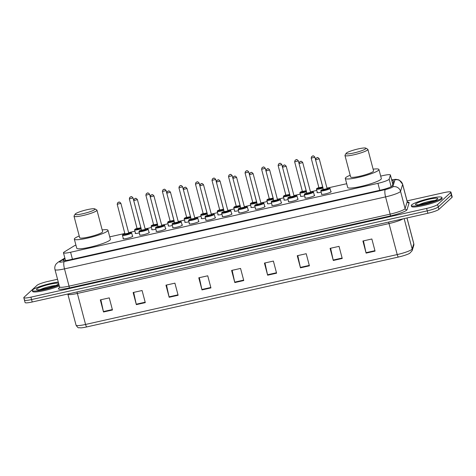 <?xml version="1.0" encoding="UTF-8"?>
<svg xmlns="http://www.w3.org/2000/svg" width="476" height="476" viewBox="0 0 476 476"><rect width="100%" height="100%" fill="white"/><g stroke="black" fill="none" stroke-linecap="round" stroke-linejoin="round"><path stroke-width="0.71" d="M139.337 232.931A5.063 0.714 165.2 0 1 135.166 233.305A5.063 0.714 165.2 0 1 135.285 233.085A5.063 0.714 165.2 0 1 135.41 232.984M155.866 229.224A5.063 0.714 165.2 0 1 151.695 229.599A5.063 0.714 165.2 0 1 151.814 229.378A5.063 0.714 165.2 0 1 151.939 229.277M172.401 225.517A5.063 0.714 165.2 0 1 168.23 225.892A5.063 0.714 165.2 0 1 168.349 225.672A5.063 0.714 165.2 0 1 168.468 225.576M188.93 221.81A5.063 0.714 165.2 0 1 184.759 222.185A5.063 0.714 165.2 0 1 184.878 221.965A5.063 0.714 165.2 0 1 185.003 221.87M205.465 218.103A5.063 0.714 165.2 0 1 201.288 218.478A5.063 0.714 165.2 0 1 201.407 218.258A5.063 0.714 165.2 0 1 201.532 218.163M221.995 214.396A5.063 0.714 165.2 0 1 217.824 214.777A5.063 0.714 165.2 0 1 217.943 214.551A5.063 0.714 165.2 0 1 218.062 214.456M238.524 210.69A5.063 0.714 165.2 0 1 234.353 211.07A5.063 0.714 165.2 0 1 234.472 210.844A5.063 0.714 165.2 0 1 234.597 210.749M255.059 206.983A5.063 0.714 165.2 0 1 250.888 207.363A5.063 0.714 165.2 0 1 251.007 207.137A5.063 0.714 165.2 0 1 251.126 207.042M271.588 203.276A5.063 0.714 165.2 0 1 267.417 203.657A5.063 0.714 165.2 0 1 267.536 203.43A5.063 0.714 165.2 0 1 267.661 203.335M288.123 199.569A5.063 0.714 165.2 0 1 283.946 199.95A5.063 0.714 165.2 0 1 284.065 199.724A5.063 0.714 165.2 0 1 284.19 199.628M304.652 195.862A5.063 0.714 165.2 0 1 300.481 196.243A5.063 0.714 165.2 0 1 300.6 196.017A5.063 0.714 165.2 0 1 300.719 195.922M321.181 192.155A5.063 0.714 165.2 0 1 317.01 192.536A5.063 0.714 165.2 0 1 317.129 192.31A5.063 0.714 165.2 0 1 317.254 192.215M182.04 224.85A5.063 0.714 165.2 0 1 182.409 225.005A5.063 0.714 165.2 0 1 182.29 225.231A5.063 0.714 165.2 0 1 177.06 227.153A5.063 0.714 165.2 0 1 172.621 227.593A5.063 0.714 165.2 0 1 172.74 227.373A5.063 0.714 165.2 0 1 172.865 227.272M198.569 221.144A5.063 0.714 165.2 0 1 198.938 221.298A5.063 0.714 165.2 0 1 198.819 221.524A5.063 0.714 165.2 0 1 193.589 223.446A5.063 0.714 165.2 0 1 189.15 223.887A5.063 0.714 165.2 0 1 189.275 223.666A5.063 0.714 165.2 0 1 189.394 223.565M215.104 217.437A5.063 0.714 165.2 0 1 215.473 217.591A5.063 0.714 165.2 0 1 215.354 217.818A5.063 0.714 165.2 0 1 210.118 219.739A5.063 0.714 165.2 0 1 205.686 220.18A5.063 0.714 165.2 0 1 205.805 219.96A5.063 0.714 165.2 0 1 205.929 219.858M231.633 213.73A5.063 0.714 165.2 0 1 232.002 213.885A5.063 0.714 165.2 0 1 231.883 214.111A5.063 0.714 165.2 0 1 226.653 216.033A5.063 0.714 165.2 0 1 222.215 216.473A5.063 0.714 165.2 0 1 222.334 216.253A5.063 0.714 165.2 0 1 222.459 216.152M165.511 228.557A5.063 0.714 165.2 0 1 165.88 228.712A5.063 0.714 165.2 0 1 165.761 228.938A5.063 0.714 165.2 0 1 160.525 230.86A5.063 0.714 165.2 0 1 156.092 231.3A5.063 0.714 165.2 0 1 156.211 231.08A5.063 0.714 165.2 0 1 156.33 230.979M132.447 235.971A5.063 0.714 165.2 0 1 132.816 236.126A5.063 0.714 165.2 0 1 132.697 236.352A5.063 0.714 165.2 0 1 127.461 238.274A5.063 0.714 165.2 0 1 123.028 238.714A5.063 0.714 165.2 0 1 123.147 238.494A5.063 0.714 165.2 0 1 123.272 238.393M148.976 232.264A5.063 0.714 165.2 0 1 149.345 232.419A5.063 0.714 165.2 0 1 149.226 232.645A5.063 0.714 165.2 0 1 143.996 234.567A5.063 0.714 165.2 0 1 139.557 235.007A5.063 0.714 165.2 0 1 139.676 234.787A5.063 0.714 165.2 0 1 139.801 234.686M248.169 210.023A5.063 0.714 165.2 0 1 248.537 210.184A5.063 0.714 165.2 0 1 248.418 210.404A5.063 0.714 165.2 0 1 243.182 212.326A5.063 0.714 165.2 0 1 238.75 212.766A5.063 0.714 165.2 0 1 238.869 212.546A5.063 0.714 165.2 0 1 238.988 212.445M264.698 206.316A5.063 0.714 165.2 0 1 265.067 206.477A5.063 0.714 165.2 0 1 264.948 206.697A5.063 0.714 165.2 0 1 259.712 208.619A5.063 0.714 165.2 0 1 255.279 209.059A5.063 0.714 165.2 0 1 255.398 208.839A5.063 0.714 165.2 0 1 255.523 208.738M281.227 202.609A5.063 0.714 165.2 0 1 281.596 202.77A5.063 0.714 165.2 0 1 281.477 202.99A5.063 0.714 165.2 0 1 276.247 204.912A5.063 0.714 165.2 0 1 271.808 205.352A5.063 0.714 165.2 0 1 271.927 205.132A5.063 0.714 165.2 0 1 272.052 205.031M297.762 198.903A5.063 0.714 165.2 0 1 298.131 199.063A5.063 0.714 165.2 0 1 298.012 199.283A5.063 0.714 165.2 0 1 292.776 201.205A5.063 0.714 165.2 0 1 288.343 201.645A5.063 0.714 165.2 0 1 288.462 201.425A5.063 0.714 165.2 0 1 288.581 201.324M314.291 195.196A5.063 0.714 165.2 0 1 314.66 195.356A5.063 0.714 165.2 0 1 314.541 195.576A5.063 0.714 165.2 0 1 309.311 197.498A5.063 0.714 165.2 0 1 304.872 197.939A5.063 0.714 165.2 0 1 304.991 197.719A5.063 0.714 165.2 0 1 305.116 197.617M330.82 191.489A5.063 0.714 165.2 0 1 331.195 191.65A5.063 0.714 165.2 0 1 331.07 191.87A5.063 0.714 165.2 0 1 325.84 193.791A5.063 0.714 165.2 0 1 321.401 194.232A5.063 0.714 165.2 0 1 321.526 194.012A5.063 0.714 165.2 0 1 321.645 193.91M75.91 245.08A9.49 1.339 -14.8 0 0 73.845 246.074L64.183 252.018A9.49 1.339 -14.8 0 0 63.689 252.375A9.49 1.339 -14.8 0 0 63.463 252.792A9.49 1.339 -14.8 0 0 70.597 252.244L377.938 183.331A9.49 1.339 -14.8 0 0 389.154 179.155L390.397 175.097A9.49 1.339 -14.8 0 0 390.403 174.972A9.49 1.339 -14.8 0 0 383.275 175.519L380.681 176.102M346.695 183.718L326.994 188.139M316.784 190.43L310.459 191.846M300.249 194.137L293.93 195.553M283.72 197.843L277.401 199.26M267.185 201.55L260.866 202.966M250.656 205.257L244.337 206.673M234.127 208.964L227.802 210.38M217.591 212.671L211.273 214.087M201.062 216.378L194.744 217.794M184.527 220.085L178.208 221.501M167.998 223.791L161.679 225.207M151.469 227.498L145.15 228.914M134.934 231.199L128.615 232.621M124.908 233.448L109.73 236.852M65.022 258.688L63.671 259.521A9.49 1.339 -14.8 0 0 63.177 259.878A9.49 1.339 -14.8 0 0 62.951 260.295A9.49 1.339 -14.8 0 0 70.085 259.747L381.014 190.031A9.49 1.339 -14.8 0 0 392.23 185.854L393.694 181.082A9.49 1.339 -14.8 0 0 393.7 180.957A9.49 1.339 -14.8 0 0 391.903 180.654M407.051 200.902L443.787 192.661A9.49 1.339 165.2 0 1 450.921 192.114A9.49 1.339 165.2 0 1 450.695 192.53L437.605 204.543A9.49 1.339 165.2 0 1 426.609 208.423L30.934 297.143A9.49 1.339 165.2 0 1 23.8 297.69A9.49 1.339 165.2 0 1 24.026 297.274L37.11 285.267A9.49 1.339 165.2 0 1 48.112 281.381L57.542 279.269M450.921 192.114L451.557 194.535A9.49 1.339 165.2 0 1 451.337 194.958L438.247 206.965A9.49 1.339 165.2 0 1 427.252 210.85L31.571 299.565A9.49 1.339 165.2 0 1 24.443 300.118A9.49 1.339 165.2 0 1 24.663 299.696M392.545 183.076A9.49 1.339 165.2 0 1 393.087 183.058M24.443 300.118L25.079 302.54A9.49 1.339 165.2 0 0 32.213 301.992L427.888 213.272A9.49 1.339 165.2 0 0 438.89 209.386L451.974 197.379A9.49 1.339 165.2 0 0 452.2 196.963L451.557 194.535A9.49 1.339 165.2 0 1 451.337 194.958L438.247 206.965A9.49 1.339 165.2 0 1 427.252 210.85L31.571 299.565A9.49 1.339 165.2 0 1 24.443 300.118L23.8 297.69M375.058 251.108L371.857 238.994L362.902 241.005L366.103 253.113L375.058 251.108M363.444 240.88L366.002 252.685A2.529 0.649 77.4 0 0 366.103 253.113M342.232 258.468L339.031 246.354L330.082 248.365L333.283 260.473L342.232 258.468M330.618 248.24L333.176 260.045A2.529 0.649 77.4 0 0 333.283 260.473M309.406 265.828L306.211 253.714L297.256 255.725L300.457 267.833L309.406 265.828M297.798 255.6L300.356 267.405A2.529 0.649 77.4 0 0 300.457 267.833M276.586 273.188L273.385 261.074L264.43 263.085L267.631 275.193L276.586 273.188M264.971 262.96L267.53 274.765A2.529 0.649 77.4 0 0 267.631 275.193M112.467 309.989L109.266 297.875L100.311 299.88L103.512 311.994L112.467 309.989M100.852 299.761L103.411 311.566A2.529 0.649 77.4 0 0 103.512 311.994M145.287 302.629L142.086 290.515L133.137 292.52L136.338 304.634L145.287 302.629M133.679 292.401L136.231 304.206A2.529 0.649 77.4 0 0 136.338 304.634M178.113 295.269L174.912 283.155L165.957 285.16L169.159 297.274L178.113 295.269M166.499 285.041L169.057 296.845A2.529 0.649 77.4 0 0 169.159 297.274M210.939 287.909L207.738 275.794L198.784 277.8L201.985 289.914L210.939 287.909M199.325 277.681L201.883 289.485A2.529 0.649 77.4 0 0 201.985 289.914M243.76 280.548L240.559 268.434L231.61 270.439L234.811 282.554L243.76 280.548M232.151 270.32L234.704 282.125A2.529 0.649 77.4 0 0 234.811 282.554M413.739 245.461A3.165 3.118 -163 0 0 413.775 243.766A12.656 1.785 -14.8 0 0 413.781 243.605L413.739 245.461L412.139 250.697L409.646 253.357A10.377 1.464 165.2 0 1 398.471 257.034L86.822 326.911A10.377 1.464 165.2 0 1 80.486 327.863C78.814 327.173 78.748 329.279 76.059 325.185A12.656 1.785 -14.8 0 0 85.567 324.453A3.165 0.809 77.4 0 0 86.822 326.911M59.072 285.059A15.821 2.231 165.2 0 1 42.459 289.991A15.821 2.231 165.2 0 1 32.344 290.521A15.821 2.231 165.2 0 1 32.713 289.825A15.821 2.231 165.2 0 1 43.28 285.398A15.821 2.231 165.2 0 1 58.28 282.072M59.31 285.963A15.821 2.231 165.2 0 1 42.703 290.895A15.821 2.231 165.2 0 1 32.582 291.431L32.344 290.521M94.784 209.511A10.282 1.446 165.2 0 1 83.449 213.587A10.282 1.446 165.2 0 1 75.19 214.087A10.282 1.446 165.2 0 1 75.386 213.861A10.282 1.446 165.2 0 1 85.305 210.13A10.282 1.446 165.2 0 1 94.873 208.887A10.282 1.446 165.2 0 1 94.784 209.511M94.873 208.887L96.777 209.97A11.864 1.672 165.2 0 1 96.955 210.172A11.864 1.672 165.2 0 1 96.676 210.69A11.864 1.672 165.2 0 1 84.413 215.2A11.864 1.672 165.2 0 1 74.012 216.229A11.864 1.672 165.2 0 1 74.072 215.973L75.19 214.087M74.012 216.229L79.694 237.732A11.864 1.672 -14.8 0 0 90.089 236.697A11.864 1.672 -14.8 0 0 102.352 232.193A11.864 1.672 -14.8 0 0 102.637 231.669L96.955 210.172M102.179 229.938A17.398 2.451 165.2 0 1 107.987 230.259A17.398 2.451 165.2 0 1 107.576 231.021A17.398 2.451 165.2 0 1 89.589 237.631A17.398 2.451 165.2 0 1 74.339 239.148A17.398 2.451 165.2 0 1 74.75 238.381A17.398 2.451 165.2 0 1 79.236 236.001M107.987 230.259L110.39 239.339A17.398 2.451 165.2 0 1 109.98 240.106A17.398 2.451 165.2 0 1 91.993 246.717A17.398 2.451 165.2 0 1 76.743 248.234L74.339 239.148M365.729 148.762A10.282 1.446 165.2 0 1 354.4 152.838A10.282 1.446 165.2 0 1 346.141 153.337A10.282 1.446 165.2 0 1 346.332 153.111A10.282 1.446 165.2 0 1 356.256 149.381A10.282 1.446 165.2 0 1 365.818 148.137A10.282 1.446 165.2 0 1 365.729 148.762M365.818 148.137L367.722 149.22A11.864 1.672 165.2 0 1 367.9 149.416A11.864 1.672 165.2 0 1 367.621 149.94A11.864 1.672 165.2 0 1 355.358 154.45A11.864 1.672 165.2 0 1 344.963 155.479A11.864 1.672 165.2 0 1 345.017 155.218L346.141 153.337M344.963 155.479L350.639 176.983A11.864 1.672 -14.8 0 0 361.04 175.947A11.864 1.672 -14.8 0 0 373.303 171.443A11.864 1.672 -14.8 0 0 373.583 170.92L367.9 149.416M373.125 169.182A17.398 2.451 165.2 0 1 378.938 169.504A17.398 2.451 165.2 0 1 378.527 170.271A17.398 2.451 165.2 0 1 360.54 176.882A17.398 2.451 165.2 0 1 345.29 178.393A17.398 2.451 165.2 0 1 345.701 177.631A17.398 2.451 165.2 0 1 350.181 175.245M378.938 169.504L381.335 178.589A17.398 2.451 165.2 0 1 380.925 179.357A17.398 2.451 165.2 0 1 362.938 185.967A17.398 2.451 165.2 0 1 347.688 187.479L345.29 178.393M441.526 198.165A15.821 2.231 165.2 0 1 425.175 204.174A15.821 2.231 165.2 0 1 411.312 205.549A15.821 2.231 165.2 0 1 411.686 204.853A15.821 2.231 165.2 0 1 428.037 198.843A15.821 2.231 165.2 0 1 441.901 197.469A15.821 2.231 165.2 0 1 441.526 198.165M441.901 197.469L442.139 198.379A15.821 2.231 165.2 0 1 441.764 199.075A15.821 2.231 165.2 0 1 425.413 205.085A15.821 2.231 165.2 0 1 411.55 206.459L411.312 205.549M72.441 259.218L70.597 252.244M392.771 184.081L390.397 175.097M391.153 186.717L389.154 179.155M379.783 190.305L377.938 183.331M64.938 258.373L59.982 261.425A6.325 0.892 -14.8 0 0 59.655 261.657A6.325 0.892 -14.8 0 0 64.26 261.574L385.34 189.579A6.325 0.892 -14.8 0 0 392.67 186.991A6.325 0.892 -14.8 0 0 392.819 186.794L394.931 179.892A6.325 0.892 -14.8 0 0 391.7 179.869M407.212 201.515L402.654 184.254A12.656 1.785 165.2 0 1 402.648 184.414L400.53 191.316A12.656 1.785 165.2 0 1 400.239 191.709A12.656 1.785 165.2 0 1 385.578 196.885L64.498 268.88A12.656 1.785 165.2 0 1 54.99 269.612L59.548 286.873A12.656 1.785 -14.8 0 0 69.056 286.141L390.136 214.146A12.656 1.785 -14.8 0 0 404.802 208.97A12.656 1.785 -14.8 0 0 405.094 208.577L407.206 201.675A12.656 1.785 -14.8 0 0 407.212 201.515L407.825 202.282L407.48 202.229M407.605 202.145A14.238 2.005 165.2 0 1 409.134 202.806L407.022 209.708A14.238 2.005 165.2 0 1 390.195 215.973L69.115 287.968A1.583 0.405 77.4 0 0 69.056 286.141L64.498 268.88A6.325 1.618 -102.6 0 1 64.26 261.574M407.022 209.708A1.583 1.559 17 0 1 405.094 208.577L400.53 191.316A6.325 6.242 -163 0 0 392.819 186.794M69.115 287.968A14.238 2.005 165.2 0 1 58.756 288.164A14.238 2.005 165.2 0 1 59.494 287.629L59.524 287.611A1.583 1.422 58.4 0 1 59.494 287.629M30.934 297.143L32.213 301.992M426.609 208.423L427.888 213.272M437.605 204.543L438.89 209.386M450.695 192.53L451.974 197.379M385.34 189.579A6.325 1.618 -102.6 0 0 385.578 196.885L390.136 214.146A1.583 0.405 77.4 0 1 390.195 215.973M394.931 179.892A6.325 6.242 -163 0 1 402.648 184.414L407.206 201.675A1.583 1.559 17 0 0 409.134 202.806M59.982 261.425A6.325 5.676 -121.6 0 0 58.268 262.092L64.849 258.04M63.957 260.616L63.671 259.521M388.511 222.102A3.165 0.809 -102.6 0 1 389.023 223.565L77.374 293.448A12.656 1.785 165.2 0 1 67.866 294.174L76.059 325.185M403.077 218.835A12.656 1.785 165.2 0 1 389.023 223.565L397.216 254.577A12.656 1.785 -14.8 0 0 412.168 249.007L413.775 243.766L406.956 217.966M412.139 250.697A3.165 3.118 -163 0 0 412.168 249.007L404.136 218.597M398.471 257.034A3.165 0.809 -102.6 0 1 397.216 254.577L85.567 324.453L77.374 293.448A3.165 0.809 -102.6 0 0 76.862 291.978M243.647 280.12L234.704 282.125M210.826 287.48L201.883 289.485M178 294.84L169.057 296.845M145.174 302.2L136.231 304.206M112.354 309.561L103.411 311.566M276.473 272.76L267.53 274.765M309.299 265.4L300.356 267.405M342.119 258.04L333.176 260.045M374.945 250.685L366.002 252.685M58.738 283.791A11.543 1.624 165.2 0 1 58.518 284.041A11.543 1.624 165.2 0 1 45.149 288.765A11.543 1.624 165.2 0 1 36.747 288.92A11.543 1.624 165.2 0 1 47.868 284.743A11.543 1.624 165.2 0 1 58.613 283.339M40.151 289.628A9.645 1.357 165.2 0 1 55.698 285.523M437.492 199.069A11.543 1.624 165.2 0 1 424.116 203.793A11.543 1.624 165.2 0 1 415.721 203.948A11.543 1.624 165.2 0 1 429.09 199.23A11.543 1.624 165.2 0 1 437.492 199.069M419.118 204.656A9.645 1.357 165.2 0 1 434.665 200.545M122.451 235.305L122.647 234.793L124.98 233.722A4.427 0.625 -14.8 0 0 122.784 234.722A4.427 0.625 -14.8 0 0 126.009 234.662A4.427 0.625 -14.8 0 0 131.138 232.847A4.427 0.625 -14.8 0 0 128.651 232.758L131.09 232.508L131.632 232.877A4.748 0.666 165.2 0 1 131.519 233.085A4.748 0.666 165.2 0 1 126.61 234.888A4.748 0.666 165.2 0 1 122.451 235.305L123.397 238.875M128.568 233.157A2.213 0.309 165.2 0 1 129.05 233.317A2.213 0.309 165.2 0 1 126.485 234.222A2.213 0.309 165.2 0 1 124.873 234.257A2.213 0.309 165.2 0 1 125.033 234.144M125.093 233.883L128.704 233.157M117.203 204.293L117.673 202.711C118.703 202.621 118.821 200.86 120.874 203.323L117.203 204.293L125.004 234.186M118.941 202.229L118.34 202.359L118.941 202.229M138.986 231.598L139.182 231.086L141.515 230.015A4.427 0.625 -14.8 0 0 139.313 231.015A4.427 0.625 -14.8 0 0 142.538 230.955A4.427 0.625 -14.8 0 0 147.673 229.14A4.427 0.625 -14.8 0 0 145.186 229.051L147.619 228.801L148.161 229.17A4.748 0.666 165.2 0 1 148.048 229.378A4.748 0.666 165.2 0 1 143.145 231.181A4.748 0.666 165.2 0 1 138.986 231.598L139.926 235.168M145.097 229.45A2.213 0.309 165.2 0 1 145.579 229.61A2.213 0.309 165.2 0 1 143.014 230.515A2.213 0.309 165.2 0 1 141.402 230.551A2.213 0.309 165.2 0 1 141.562 230.438M141.622 230.176L145.234 229.45M133.738 200.586L134.202 199.004C135.232 198.914 135.351 197.153 137.409 199.617L133.738 200.586L141.539 230.479M135.47 198.522L134.875 198.653L135.47 198.522M161.715 225.338L164.149 225.1L164.69 225.463A4.748 0.666 165.2 0 1 164.583 225.672A4.748 0.666 165.2 0 1 159.674 227.474A4.748 0.666 165.2 0 1 155.515 227.891L156.461 231.461M155.515 227.891L155.711 227.379L158.044 226.308A4.427 0.625 -14.8 0 0 155.848 227.308A4.427 0.625 -14.8 0 0 159.067 227.248A4.427 0.625 -14.8 0 0 164.202 225.44A4.427 0.625 -14.8 0 0 161.715 225.344M161.632 225.743A2.213 0.309 165.2 0 1 162.114 225.904A2.213 0.309 165.2 0 1 159.549 226.814A2.213 0.309 165.2 0 1 157.937 226.844A2.213 0.309 165.2 0 1 158.091 226.731M158.151 226.475L161.769 225.749M150.267 196.88L150.737 195.297C151.767 195.208 151.886 193.446 153.938 195.91L150.267 196.88L158.068 226.772M151.999 194.815L151.404 194.946L151.999 194.815M174.579 222.607A4.427 0.625 -14.8 0 0 172.377 223.601A4.427 0.625 -14.8 0 0 175.602 223.541A4.427 0.625 -14.8 0 0 180.731 221.733A4.427 0.625 -14.8 0 0 178.244 221.637L180.684 221.394L181.225 221.756A4.748 0.666 165.2 0 1 181.112 221.965A4.748 0.666 165.2 0 1 176.203 223.768A4.748 0.666 165.2 0 1 172.05 224.184L172.99 227.754M178.161 222.036A2.213 0.309 165.2 0 1 178.643 222.197A2.213 0.309 165.2 0 1 176.078 223.107A2.213 0.309 165.2 0 1 174.466 223.137A2.213 0.309 165.2 0 1 174.627 223.024M174.686 222.768L178.298 222.042M166.796 193.173L167.266 191.59C168.296 191.501 168.415 189.74 170.468 192.203L166.796 193.173L174.597 223.065M168.534 191.108L167.939 191.239L168.534 191.108M188.579 220.477L188.776 219.966L191.108 218.895A4.427 0.625 -14.8 0 0 188.907 219.894A4.427 0.625 -14.8 0 0 192.131 219.835A4.427 0.625 -14.8 0 0 197.266 218.026A4.427 0.625 -14.8 0 0 194.779 217.931L197.213 217.687L197.754 218.05A4.748 0.666 165.2 0 1 197.641 218.258A4.748 0.666 165.2 0 1 192.738 220.061A4.748 0.666 165.2 0 1 188.579 220.477L189.519 224.047M194.69 218.329A2.213 0.309 165.2 0 1 195.178 218.49A2.213 0.309 165.2 0 1 192.607 219.4A2.213 0.309 165.2 0 1 191.001 219.43A2.213 0.309 165.2 0 1 191.156 219.317M191.215 219.061L194.827 218.335M183.331 189.466L183.795 187.883C184.825 187.794 184.944 186.033 187.003 188.496L183.331 189.466L191.132 219.359M185.063 187.401L184.468 187.532L185.063 187.401M205.108 216.77L205.305 216.259L207.637 215.188A4.427 0.625 -14.8 0 0 205.442 216.187A4.427 0.625 -14.8 0 0 208.666 216.128A4.427 0.625 -14.8 0 0 213.795 214.319A4.427 0.625 -14.8 0 0 211.308 214.224L213.748 213.98L214.289 214.343A4.748 0.666 165.2 0 1 214.176 214.551A4.748 0.666 165.2 0 1 209.267 216.354A4.748 0.666 165.2 0 1 205.108 216.77L206.054 220.34M211.225 214.622A2.213 0.309 165.2 0 1 211.707 214.783A2.213 0.309 165.2 0 1 209.142 215.693A2.213 0.309 165.2 0 1 207.53 215.723A2.213 0.309 165.2 0 1 207.691 215.61M207.75 215.354L211.362 214.628M199.86 185.759L200.331 184.176C201.36 184.087 201.479 182.326 203.532 184.789L199.86 185.759L207.661 215.652M201.598 183.694L200.997 183.825L201.598 183.694M227.837 210.511L230.277 210.273L230.818 210.636A4.748 0.666 165.2 0 1 230.705 210.844A4.748 0.666 165.2 0 1 225.802 212.647A4.748 0.666 165.2 0 1 221.643 213.064L222.584 216.634M221.643 213.064L221.84 212.552L224.172 211.481A4.427 0.625 -14.8 0 0 221.971 212.48A4.427 0.625 -14.8 0 0 225.196 212.421A4.427 0.625 -14.8 0 0 230.325 210.612A4.427 0.625 -14.8 0 0 227.843 210.517M227.754 210.916A2.213 0.309 165.2 0 1 228.236 211.076A2.213 0.309 165.2 0 1 225.672 211.987A2.213 0.309 165.2 0 1 224.059 212.016A2.213 0.309 165.2 0 1 224.22 211.903M224.279 211.647L227.891 210.922M216.396 182.052L216.86 180.469C217.889 180.38 218.008 178.619 220.067 181.082L216.396 182.052L224.196 211.945M218.127 179.987L217.532 180.118L218.127 179.987M244.372 206.804L246.806 206.566L247.347 206.929A4.748 0.666 165.2 0 1 247.234 207.137A4.748 0.666 165.2 0 1 242.332 208.94A4.748 0.666 165.2 0 1 238.173 209.357L239.119 212.927M238.173 209.357L238.369 208.845L240.701 207.774A4.427 0.625 -14.8 0 0 238.506 208.78A4.427 0.625 -14.8 0 0 241.725 208.714A4.427 0.625 -14.8 0 0 246.86 206.905A4.427 0.625 -14.8 0 0 244.372 206.81M244.289 207.209A2.213 0.309 165.2 0 1 244.771 207.369A2.213 0.309 165.2 0 1 242.207 208.28A2.213 0.309 165.2 0 1 240.594 208.31A2.213 0.309 165.2 0 1 240.749 208.196M240.808 207.941L244.42 207.215M232.925 178.345L233.395 176.763C234.424 176.673 234.543 174.912 236.596 177.375L232.925 178.345L240.725 208.238M234.656 176.281L234.061 176.412L234.656 176.281M257.23 204.073A4.427 0.625 -14.8 0 0 255.035 205.073A4.427 0.625 -14.8 0 0 258.26 205.007A4.427 0.625 -14.8 0 0 263.389 203.198A4.427 0.625 -14.8 0 0 260.902 203.103L263.341 202.859L263.882 203.222A4.748 0.666 165.2 0 1 263.769 203.43A4.748 0.666 165.2 0 1 258.861 205.233A4.748 0.666 165.2 0 1 254.702 205.65L255.648 209.22M260.818 203.502A2.213 0.309 165.2 0 1 261.3 203.663A2.213 0.309 165.2 0 1 258.736 204.573A2.213 0.309 165.2 0 1 257.123 204.603A2.213 0.309 165.2 0 1 257.284 204.49M257.343 204.234L260.955 203.508M249.454 174.638L249.924 173.056C250.953 172.966 251.072 171.205 253.125 173.669L249.454 174.638L257.254 204.531M251.191 172.574L250.59 172.705L251.191 172.574M271.237 201.943L271.433 201.431L273.765 200.36A4.427 0.625 -14.8 0 0 271.564 201.366A4.427 0.625 -14.8 0 0 274.789 201.3A4.427 0.625 -14.8 0 0 279.924 199.492A4.427 0.625 -14.8 0 0 277.437 199.396L279.87 199.152L280.412 199.515A4.748 0.666 165.2 0 1 280.299 199.724A4.748 0.666 165.2 0 1 275.396 201.526A4.748 0.666 165.2 0 1 271.237 201.943L272.177 205.513M277.347 199.795A2.213 0.309 165.2 0 1 277.835 199.956A2.213 0.309 165.2 0 1 275.265 200.866A2.213 0.309 165.2 0 1 273.652 200.896A2.213 0.309 165.2 0 1 273.813 200.783M273.873 200.527L277.484 199.801M265.989 170.932L266.453 169.349C267.482 169.26 267.601 167.498 269.66 169.962L265.989 170.932L273.789 200.824M267.72 168.867L267.125 168.998L267.72 168.867M287.766 198.236L287.962 197.724L290.295 196.653A4.427 0.625 -14.8 0 0 288.099 197.659A4.427 0.625 -14.8 0 0 291.318 197.594A4.427 0.625 -14.8 0 0 296.453 195.785A4.427 0.625 -14.8 0 0 293.966 195.69L296.405 195.446L296.941 195.809A4.748 0.666 165.2 0 1 296.834 196.017A4.748 0.666 165.2 0 1 291.925 197.82A4.748 0.666 165.2 0 1 287.766 198.236L288.712 201.806M293.882 196.094A2.213 0.309 165.2 0 1 294.364 196.249A2.213 0.309 165.2 0 1 291.8 197.159A2.213 0.309 165.2 0 1 290.187 197.189A2.213 0.309 165.2 0 1 290.348 197.076M290.408 196.82L294.019 196.094M282.518 167.225L282.988 165.642C284.017 165.553 284.136 163.798 286.189 166.255L282.518 167.225L290.318 197.118M284.255 165.16L283.654 165.291L284.255 165.16M306.83 192.953A4.427 0.625 -14.8 0 0 304.628 193.952A4.427 0.625 -14.8 0 0 307.853 193.887A4.427 0.625 -14.8 0 0 312.982 192.078A4.427 0.625 -14.8 0 0 310.501 191.983L312.934 191.739L313.476 192.102A4.748 0.666 165.2 0 1 313.363 192.31A4.748 0.666 165.2 0 1 308.46 194.113A4.748 0.666 165.2 0 1 304.301 194.529L305.241 198.099M310.411 192.387A2.213 0.309 165.2 0 1 310.893 192.542A2.213 0.309 165.2 0 1 308.329 193.452A2.213 0.309 165.2 0 1 306.717 193.482A2.213 0.309 165.2 0 1 306.877 193.375M306.937 193.113L310.548 192.387M299.053 163.518L299.517 161.935C300.546 161.846 300.665 160.091 302.718 162.548L299.053 163.518L306.853 193.411M300.784 161.453L300.189 161.584L300.784 161.453M327.03 188.27L329.463 188.032L330.005 188.395A4.748 0.666 165.2 0 1 329.892 188.603A4.748 0.666 165.2 0 1 324.989 190.406A4.748 0.666 165.2 0 1 320.83 190.822L321.776 194.392M320.83 190.822L321.026 190.311L323.359 189.24A4.427 0.625 -14.8 0 0 321.163 190.245A4.427 0.625 -14.8 0 0 324.382 190.18A4.427 0.625 -14.8 0 0 329.517 188.371A4.427 0.625 -14.8 0 0 327.03 188.276M326.941 188.68A2.213 0.309 165.2 0 1 327.428 188.841A2.213 0.309 165.2 0 1 324.858 189.745A2.213 0.309 165.2 0 1 323.252 189.775A2.213 0.309 165.2 0 1 323.406 189.668M323.466 189.406L327.077 188.68M315.582 159.811L316.052 158.228C317.081 158.139 317.2 156.384 319.253 158.841L315.582 159.811L323.382 189.704M317.313 157.746L316.718 157.877L317.313 157.746M141.188 228.783A4.748 0.666 165.2 0 1 134.589 229.896L134.785 229.384L137.118 228.319A4.427 0.625 -14.8 0 0 134.922 229.319A4.427 0.625 -14.8 0 0 136.487 229.569A4.427 0.625 -14.8 0 0 141.092 228.438M140.991 228.046A2.213 0.309 165.2 0 1 138.349 228.879A2.213 0.309 165.2 0 1 137.011 228.849A2.213 0.309 165.2 0 1 137.171 228.742M137.231 228.48L140.997 227.76M132.971 197.998L129.341 198.885L129.811 197.302C130.84 197.213 130.959 195.457 133.012 197.915L132.971 197.998M130.478 196.951L131.078 196.82L130.478 196.951M157.717 225.077A4.748 0.666 165.2 0 1 151.124 226.189L151.32 225.678L153.653 224.612A4.427 0.625 -14.8 0 0 151.451 225.612A4.427 0.625 -14.8 0 0 153.016 225.862A4.427 0.625 -14.8 0 0 157.627 224.731M157.52 224.339A2.213 0.309 165.2 0 1 154.884 225.172A2.213 0.309 165.2 0 1 153.54 225.142A2.213 0.309 165.2 0 1 153.7 225.035M153.76 224.773L157.526 224.053M149.5 194.291L145.876 195.178L146.34 193.595C147.37 193.506 147.489 191.751 149.547 194.208L149.5 194.291M147.013 193.25L147.608 193.113L147.013 193.25M174.252 221.37A4.748 0.666 165.2 0 1 167.653 222.482L167.85 221.977L170.182 220.906A4.427 0.625 -14.8 0 0 167.986 221.905A4.427 0.625 -14.8 0 0 169.551 222.155A4.427 0.625 -14.8 0 0 174.156 221.025M174.055 220.632A2.213 0.309 165.2 0 1 171.414 221.465A2.213 0.309 165.2 0 1 170.075 221.435A2.213 0.309 165.2 0 1 170.23 221.328M170.289 221.066L174.061 220.346M166.029 190.584L162.405 191.471L162.875 189.888C163.905 189.799 164.024 188.044 166.076 190.501L166.029 190.584M163.542 189.543L164.137 189.406L163.542 189.543M190.781 217.663A4.748 0.666 165.2 0 1 184.182 218.776L184.385 218.27L186.711 217.199A4.427 0.625 -14.8 0 0 184.515 218.198A4.427 0.625 -14.8 0 0 186.08 218.448A4.427 0.625 -14.8 0 0 190.692 217.318M190.584 216.925A2.213 0.309 165.2 0 1 187.943 217.758A2.213 0.309 165.2 0 1 186.604 217.728A2.213 0.309 165.2 0 1 186.765 217.621M186.824 217.359L190.59 216.639M182.564 186.878L178.934 187.764L179.404 186.181C180.434 186.092 180.553 184.337 182.605 186.794L182.564 186.878M180.071 185.836L180.672 185.7L180.071 185.836M207.316 213.956A4.748 0.666 165.2 0 1 200.717 215.069L200.914 214.563L203.246 213.492A4.427 0.625 -14.8 0 0 201.045 214.492A4.427 0.625 -14.8 0 0 202.615 214.741A4.427 0.625 -14.8 0 0 207.221 213.611M207.12 213.218A2.213 0.309 165.2 0 1 204.478 214.051A2.213 0.309 165.2 0 1 203.133 214.021A2.213 0.309 165.2 0 1 203.294 213.914M203.353 213.653L207.125 212.933M199.093 183.171L195.469 184.057L195.934 182.475C196.963 182.385 197.082 180.63 199.141 183.087L199.093 183.171M196.606 182.13L197.201 181.993L196.606 182.13M223.845 210.255A4.748 0.666 165.2 0 1 217.246 211.362L217.443 210.856L219.775 209.785A4.427 0.625 -14.8 0 0 217.58 210.785A4.427 0.625 -14.8 0 0 219.144 211.035A4.427 0.625 -14.8 0 0 223.75 209.904M223.649 209.511A2.213 0.309 165.2 0 1 221.007 210.344A2.213 0.309 165.2 0 1 219.668 210.315A2.213 0.309 165.2 0 1 219.829 210.208M219.888 209.946L223.655 209.226M215.628 179.464L211.999 180.35L212.469 178.768C213.498 178.678 213.617 176.923 215.67 179.381L215.628 179.464M213.135 178.423L213.736 178.286L213.135 178.423M240.374 206.548A4.748 0.666 165.2 0 1 233.781 207.655L233.978 207.149L236.304 206.078A4.427 0.625 -14.8 0 0 234.109 207.078A4.427 0.625 -14.8 0 0 235.674 207.328A4.427 0.625 -14.8 0 0 240.285 206.197M240.178 205.805A2.213 0.309 165.2 0 1 237.542 206.638A2.213 0.309 165.2 0 1 236.197 206.608A2.213 0.309 165.2 0 1 236.358 206.501M236.417 206.239L240.184 205.525M232.157 175.757L228.534 176.644L228.998 175.061C230.027 174.972 230.146 173.216 232.199 175.674L232.157 175.757M229.67 174.716L230.265 174.579L229.67 174.716M256.909 202.841A4.748 0.666 165.2 0 1 250.311 203.948L250.507 203.442L252.839 202.371A4.427 0.625 -14.8 0 0 250.644 203.371A4.427 0.625 -14.8 0 0 252.209 203.621A4.427 0.625 -14.8 0 0 256.814 202.49M256.713 202.098A2.213 0.309 165.2 0 1 254.071 202.931A2.213 0.309 165.2 0 1 252.732 202.901A2.213 0.309 165.2 0 1 252.887 202.794M252.946 202.532L256.719 201.818M248.686 172.05L245.063 172.937L245.533 171.354C246.562 171.265 246.681 169.51 248.734 171.967L248.686 172.05M246.199 171.009L246.794 170.872L246.199 171.009M273.438 199.135A4.748 0.666 165.2 0 1 266.84 200.241L267.036 199.736L269.368 198.665A4.427 0.625 -14.8 0 0 267.173 199.664A4.427 0.625 -14.8 0 0 268.738 199.914A4.427 0.625 -14.8 0 0 273.343 198.784M273.242 198.391A2.213 0.309 165.2 0 1 270.6 199.224A2.213 0.309 165.2 0 1 269.261 199.194A2.213 0.309 165.2 0 1 269.422 199.087M269.481 198.825L273.248 198.111M265.221 168.343L261.592 169.23L262.062 167.647C263.091 167.558 263.21 165.803 265.263 168.26L265.221 168.343M262.728 167.302L263.329 167.165L262.728 167.302M289.967 195.428A4.748 0.666 165.2 0 1 283.375 196.534L283.571 196.029L285.903 194.958A4.427 0.625 -14.8 0 0 283.702 195.957A4.427 0.625 -14.8 0 0 285.267 196.207A4.427 0.625 -14.8 0 0 289.878 195.077M289.771 194.684A2.213 0.309 165.2 0 1 287.135 195.517A2.213 0.309 165.2 0 1 285.79 195.487A2.213 0.309 165.2 0 1 285.951 195.38M286.011 195.118L289.777 194.404M281.75 164.642L278.127 165.523L278.591 163.94C279.62 163.851 279.739 162.096 281.798 164.553L281.75 164.642M279.263 163.595L279.858 163.458L279.263 163.595M306.502 191.721A4.748 0.666 165.2 0 1 299.904 192.828L300.1 192.322L302.433 191.251A4.427 0.625 -14.8 0 0 300.237 192.25A4.427 0.625 -14.8 0 0 301.802 192.5A4.427 0.625 -14.8 0 0 306.407 191.37M306.306 190.977A2.213 0.309 165.2 0 1 303.664 191.81A2.213 0.309 165.2 0 1 302.325 191.78A2.213 0.309 165.2 0 1 302.48 191.673M302.54 191.411L306.312 190.697M298.279 160.936L294.656 161.822L295.126 160.233C296.155 160.144 296.274 158.389 298.327 160.852L298.279 160.936M295.792 159.888L296.387 159.752L295.792 159.888M323.031 188.014A4.748 0.666 165.2 0 1 316.439 189.121L316.635 188.615L318.962 187.544M318.968 187.55A4.427 0.625 -14.8 0 0 316.766 188.544A4.427 0.625 -14.8 0 0 318.331 188.793A4.427 0.625 -14.8 0 0 322.942 187.663M322.835 187.27A2.213 0.309 165.2 0 1 320.199 188.103A2.213 0.309 165.2 0 1 318.855 188.074A2.213 0.309 165.2 0 1 319.015 187.966M319.075 187.705L322.841 186.991M314.815 157.229L311.191 158.115L311.655 156.527C312.684 156.437 312.803 154.682 314.856 157.145L314.815 157.229M312.327 156.182L312.922 156.045L312.327 156.182M65.509 260.539L63.463 252.792M392.795 184.016L390.403 174.972M58.268 262.092L56.227 263.859C54.907 265.572 54.496 267.494 54.99 269.612M59.429 287.813L59.548 286.873M402.654 184.254L399.334 180.136L398.579 179.803L395.77 179.327L391.677 179.791M413.781 243.605L407.004 217.954M38.122 289.825L37.872 289.705C35.533 291.467 60.684 284.803 57.715 284.458L57.715 284.458M417.089 204.853L416.839 204.734C414.507 206.495 439.651 199.831 436.688 199.486L436.688 199.486M120.874 203.323L128.716 232.996M131.632 232.877L132.572 236.447M137.409 199.617L145.245 229.295M148.161 229.17L149.107 232.74M153.938 195.91L161.78 225.588M164.69 225.463L165.636 229.033M174.573 222.601L172.247 223.672L172.05 224.184M170.468 192.203L178.31 221.881M181.225 221.756L182.165 225.326M187.003 188.496L194.845 218.175M197.754 218.05L198.7 221.62M203.532 184.789L211.374 214.468M214.289 214.343L215.229 217.913M220.067 181.082L227.903 210.761M230.818 210.636L231.758 214.206M236.596 177.375L244.438 207.054M247.347 206.929L248.293 210.499M257.23 204.067L254.898 205.138L254.702 205.65M253.125 173.669L260.967 203.347M263.882 203.222L264.823 206.792M269.66 169.962L277.502 199.64M280.412 199.515L281.358 203.085M286.189 166.255L294.031 195.934M296.941 195.809L297.887 199.385M306.824 192.947L304.497 194.018L304.301 194.529M302.718 162.548L310.56 192.227M313.476 192.102L314.416 195.678M319.253 158.841L327.095 188.52M330.005 188.395L330.951 191.971M129.341 198.885L137.142 228.778M134.589 229.896L135.535 233.466M133.012 197.915L140.854 227.593M145.876 195.178L153.677 225.071M151.124 226.189L152.064 229.759M149.547 194.208L157.383 223.887M162.405 191.471L170.206 221.37M167.653 222.482L168.599 226.052M166.076 190.501L173.918 220.18M178.934 187.764L186.735 217.663M184.182 218.776L185.128 222.346M182.605 186.794L190.448 216.473M195.469 184.057L203.27 213.956M200.717 215.069L201.657 218.639M199.141 183.087L206.983 212.766M211.999 180.35L219.799 210.249M217.246 211.362L218.192 214.932M215.67 179.381L223.512 209.059M228.534 176.644L236.334 206.536M233.781 207.655L234.722 211.225M232.199 175.674L240.041 205.352M245.063 172.937L252.863 202.835M250.311 203.948L251.257 207.518M248.734 171.967L256.576 201.645M261.592 169.23L269.392 199.129M266.84 200.241L267.786 203.811M265.263 168.26L273.105 197.939M278.127 165.523L285.927 195.422M283.375 196.534L284.315 200.104M281.798 164.553L289.634 194.232M294.656 161.822L302.456 191.715M299.904 192.828L300.85 196.398M298.327 160.852L306.169 190.525M311.191 158.115L318.985 188.008M316.439 189.121L317.379 192.691M314.856 157.145L322.698 186.818"/></g></svg>
